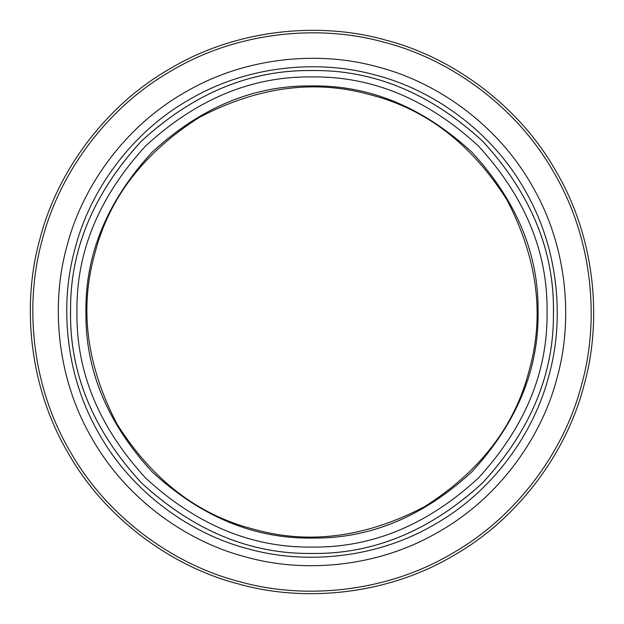 <?xml version="1.0" encoding="UTF-8"?>
<svg xmlns="http://www.w3.org/2000/svg" width="624" height="624" viewBox="0 0 624 624"><rect width="100%" height="100%" fill="white"/><g stroke="black" fill="none" stroke-linecap="round" stroke-linejoin="round"><path stroke-width="0.94" d="M253.508 529.152C197.886 514.964 152.412 479.981 117.094 424.187C86.588 365.625 79.178 308.732 94.848 253.508C109.036 197.886 144.019 152.412 199.813 117.094C258.375 86.588 315.268 79.178 370.492 94.848C426.114 109.036 471.588 144.019 506.906 199.813C537.412 258.375 544.822 315.268 529.152 370.492C514.964 426.114 479.981 471.588 424.187 506.906C365.625 537.412 308.732 544.822 253.508 529.152M246.004 557.006C188.339 542.318 126.851 500.214 92.087 438.578C56.254 377.567 50.731 303.248 66.994 246.004C81.682 188.339 123.786 126.851 185.422 92.087C246.433 56.254 320.752 50.731 377.996 66.994C435.661 81.682 497.149 123.786 531.913 185.422C567.746 246.433 573.269 320.752 557.006 377.996C542.318 435.661 500.214 497.149 438.578 531.913C377.567 567.746 303.248 573.269 246.004 557.006M238.735 584.009C302.281 602.066 384.79 595.928 452.533 556.148C520.954 517.553 567.7 449.288 584.009 385.265C602.066 321.719 595.928 239.21 556.148 171.467C517.553 103.046 449.288 56.3 385.265 39.991C321.719 21.934 239.21 28.072 171.467 67.852C103.046 106.447 56.3 174.712 39.991 238.735C21.934 302.281 28.072 384.79 67.852 452.533C106.447 520.954 174.712 567.7 238.735 584.009M312 70.543C373.628 69.709 430.537 93.288 482.742 141.258C530.712 193.463 554.291 250.372 553.457 312C554.291 373.628 530.712 430.537 482.742 482.742C430.537 530.712 373.628 554.291 312 553.457C250.372 554.291 193.463 530.712 141.258 482.742C93.288 430.537 69.709 373.628 70.543 312C69.709 250.372 93.288 193.463 141.258 141.258C193.463 93.288 250.372 69.709 312 70.543C373.62 69.732 430.529 93.304 482.726 141.274C530.696 193.471 554.268 250.38 553.441 312C554.268 373.62 530.696 430.529 482.726 482.726C430.529 530.696 373.62 554.268 312 553.441C250.38 554.268 193.471 530.696 141.274 482.726C93.304 430.529 69.732 373.62 70.559 312C69.732 250.38 93.304 193.471 141.274 141.274C193.471 93.304 250.38 69.732 312 70.559M312 547.069C371.998 547.872 427.401 524.924 478.218 478.218C524.924 427.401 547.872 371.998 547.069 312C547.872 252.002 524.924 196.599 478.218 145.782C427.401 99.076 371.998 76.128 312 76.931C252.002 76.128 196.599 99.076 145.782 145.782C99.076 196.599 76.128 252.002 76.931 312C76.128 371.998 99.076 427.401 145.782 478.218C196.599 524.924 252.002 547.872 312 547.069M312 538.075C369.697 538.847 422.986 516.773 471.861 471.861C516.773 422.986 538.847 369.697 538.075 312C538.847 254.303 516.773 201.014 471.861 152.139C422.986 107.227 369.697 85.153 312 85.925C254.303 85.153 201.014 107.227 152.139 152.139C107.227 201.014 85.153 254.303 85.925 312C85.153 369.697 107.227 422.986 152.139 471.861C201.014 516.773 254.303 538.847 312 538.075M375.796 75.161C431.535 89.357 490.979 130.057 524.581 189.641C559.221 248.625 564.564 320.463 548.839 375.796C534.643 431.535 493.943 490.979 434.359 524.581C375.375 559.221 303.537 564.564 248.204 548.839C192.465 534.643 133.021 493.943 99.419 434.359C64.779 375.375 59.436 303.537 75.161 248.204C89.357 192.465 130.057 133.021 189.641 99.419C248.625 64.779 320.463 59.436 375.796 75.161M42.401 239.382C58.562 175.929 104.894 108.264 172.715 70.013C239.858 30.584 321.633 24.5 384.618 42.401C448.071 58.562 515.736 104.894 553.987 172.715C593.416 239.858 599.5 321.633 581.599 384.618C565.438 448.071 519.106 515.736 451.285 553.987C384.142 593.416 302.367 599.5 239.382 581.599C175.929 565.438 108.264 519.106 70.013 451.285C30.584 384.142 24.5 302.367 42.401 239.382"/></g></svg>
